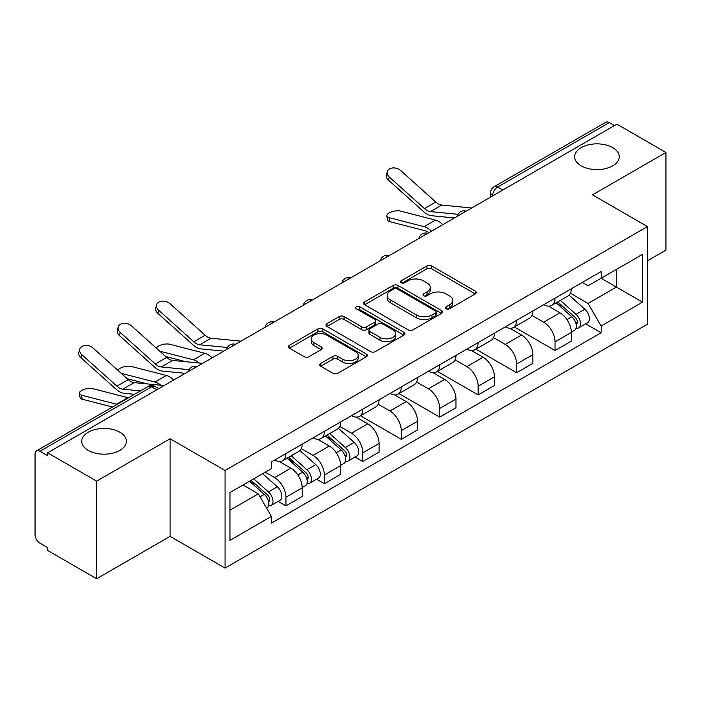 <?xml version="1.0" encoding="UTF-8"?>
<svg xmlns="http://www.w3.org/2000/svg" width="701" height="701" viewBox="0 0 701 701"><rect width="100%" height="100%" fill="white"/><g stroke="black" fill="none" stroke-linecap="round" stroke-linejoin="round"><path stroke-width="1.05" d="M446.186 308.738A2.392 1.384 0 0 0 449.578 308.738L475.278 293.903A3.417 1.972 0 0 0 476.277 292.501A3.417 1.972 0 0 0 475.278 291.108L431.737 265.968A3.417 1.972 0 0 0 426.9 265.968L401.2 280.803A2.392 1.384 0 0 0 400.499 281.784A2.392 1.384 0 0 0 401.2 282.766A2.392 1.384 0 0 0 404.582 282.766L407.912 280.838A10.944 6.318 0 0 1 423.386 280.838L427.023 282.941A10.944 6.318 0 0 1 430.23 287.41A10.944 6.318 0 0 1 427.023 291.879L423.693 293.798A2.392 1.384 0 0 0 422.992 294.77A2.392 1.384 0 0 0 423.693 295.752A2.392 1.384 0 0 0 427.075 295.752L430.405 293.833A10.944 6.318 0 0 1 445.889 293.833L449.516 295.927A10.944 6.318 0 0 1 452.723 300.396A10.944 6.318 0 0 1 449.516 304.865L446.186 306.784A2.392 1.384 0 0 0 445.485 307.765A2.392 1.384 0 0 0 446.186 308.738L446.186 306.784M119.827 432.202A22.309 12.881 0 0 0 95.52 429.406A22.309 12.881 0 0 0 81.745 441.306A22.309 12.881 0 0 0 88.282 450.41A22.309 12.881 0 0 0 112.589 453.205A22.309 12.881 0 0 0 126.364 441.306A22.309 12.881 0 0 0 119.827 432.202M612.718 147.631A22.309 12.881 0 0 0 588.411 144.844A22.309 12.881 0 0 0 574.636 156.735A22.309 12.881 0 0 0 581.173 165.848A22.309 12.881 0 0 0 605.48 168.634A22.309 12.881 0 0 0 619.255 156.735A22.309 12.881 0 0 0 612.718 147.631M320.699 363.451A3.417 1.972 0 0 0 319.7 364.844A3.417 1.972 0 0 0 320.699 366.246L332.922 373.3A3.417 1.972 0 0 0 337.759 373.3L366.299 356.818A3.417 1.972 0 0 0 367.306 355.425A3.417 1.972 0 0 0 366.299 354.023L322.758 328.883A3.417 1.972 0 0 0 317.921 328.883L289.373 345.365A3.417 1.972 0 0 0 288.374 346.758A3.417 1.972 0 0 0 289.373 348.16L304.129 356.678A3.417 1.972 0 0 0 308.975 356.678L321.189 349.624A3.417 1.972 0 0 0 322.188 348.231A3.417 1.972 0 0 0 321.189 346.829L313.873 342.605A9.148 5.284 0 0 1 311.191 338.872A9.148 5.284 0 0 1 316.834 333.991A9.148 5.284 0 0 1 326.815 335.139L355.477 351.683A9.148 5.284 0 0 1 358.158 355.425A9.148 5.284 0 0 1 352.507 360.305A9.148 5.284 0 0 1 342.535 359.157L337.759 356.397A3.417 1.972 0 0 0 332.922 356.397L320.699 363.451L320.699 366.246M225.056 470.476L170.106 438.747L96.659 481.149L47.615 452.828L616.906 124.156L665.95 152.468L592.511 194.869L647.47 226.598L225.056 470.476L225.056 568.082L647.47 324.212L647.47 226.598M408.148 329.864A3.417 1.972 0 0 0 412.985 329.864L441.534 313.382A3.417 1.972 0 0 0 442.533 311.989A3.417 1.972 0 0 0 441.534 310.587L397.993 285.447A3.417 1.972 0 0 0 393.156 285.447L364.608 301.929A3.417 1.972 0 0 0 363.609 303.331A3.417 1.972 0 0 0 364.608 304.725L408.148 329.864M357.221 309.255A2.392 1.384 0 0 1 359.648 309.597L359.648 306.749L403.916 332.309A3.417 1.972 0 0 1 404.924 333.702A3.417 1.972 0 0 1 403.916 335.104L375.377 351.578A3.417 1.972 0 0 1 370.531 351.578L326.99 326.438L326.99 323.652A3.417 1.972 0 0 0 325.991 325.045A3.417 1.972 0 0 0 326.99 326.438M326.99 323.652L339.205 316.598A3.417 1.972 0 0 1 344.051 316.598L361.707 326.789A3.417 1.972 0 0 0 366.544 326.789L374.649 322.11A3.417 1.972 0 0 0 375.648 320.716A3.417 1.972 0 0 0 374.649 319.323L356.266 308.703A2.392 1.384 0 0 1 355.565 307.73A2.392 1.384 0 0 1 357.037 306.451A2.392 1.384 0 0 1 359.648 306.749M96.659 481.149L96.659 578.754L47.615 550.443L47.615 547.595L39.983 543.187M647.47 260.746L665.95 250.082L665.95 152.468M96.659 578.754L170.106 536.353L225.056 568.082M39.975 451.269A6.966 4.022 -120 0 0 36.496 450.918A6.966 4.022 -120 0 0 35.05 454.117L35.05 534.644A6.966 4.022 -120 0 0 39.975 543.187M47.615 452.828L47.615 455.676L39.983 451.269L151.618 386.812L156.796 389.8M502.801 190.032L497.631 187.044A6.966 4.022 60 0 0 494.144 186.703L605.787 122.246A6.966 4.022 60 0 1 609.265 122.587L497.631 187.044A6.966 4.022 120 0 0 492.698 195.579L492.698 195.868M614.444 125.575L609.265 122.587M555.052 298.17A16.035 9.253 60 0 1 551.731 305.364L567.994 295.98A16.035 9.253 -120 0 0 571.315 288.777M531.963 315.432L543.713 322.215A16.035 9.253 60 0 1 555.052 341.851L571.315 332.458A16.035 9.253 -120 0 0 559.976 312.821L548.34 306.1M571.315 332.458L571.315 341.142L555.052 350.535L514.28 326.99M551.731 305.364A16.035 9.253 60 0 1 543.836 304.646M555.052 341.851L555.052 350.535M516.602 320.366A16.035 9.253 60 0 1 513.281 327.56L529.553 318.175A16.035 9.253 -120 0 0 532.865 310.972M475.83 349.186L516.602 372.73L532.865 363.337L532.865 354.653A16.035 9.253 -120 0 0 521.535 335.025L509.89 328.296M513.281 327.56A16.035 9.253 60 0 1 505.395 326.841M493.522 337.628L505.263 344.41A16.035 9.253 60 0 1 516.602 364.047L516.602 372.73M478.161 342.561A16.035 9.253 60 0 1 474.84 349.755L491.103 340.371A16.035 9.253 -120 0 0 494.424 333.168M437.389 371.381L478.161 394.926L494.424 385.532L494.424 376.849A16.035 9.253 -120 0 0 483.085 357.221L471.449 350.5M474.84 349.755A16.035 9.253 60 0 1 466.945 349.037M455.072 359.823L466.822 366.605A16.035 9.253 60 0 1 478.161 386.242L478.161 394.926M439.711 364.757A16.035 9.253 60 0 1 436.39 371.959L452.662 362.566A16.035 9.253 -120 0 0 455.974 355.372M398.939 393.576L439.711 417.121L455.974 407.728L455.974 399.053A16.035 9.253 -120 0 0 444.644 379.416L432.999 372.695M436.39 371.959A16.035 9.253 60 0 1 428.504 371.232M416.631 382.019L428.381 388.801A16.035 9.253 60 0 1 439.711 408.438L439.711 417.121M401.27 386.952A16.035 9.253 60 0 1 397.949 394.155L414.212 384.761A16.035 9.253 -120 0 0 417.533 377.567M360.498 415.772L401.27 439.317L417.533 429.923L417.533 421.248A16.035 9.253 -120 0 0 406.194 401.612L394.558 394.891M397.949 394.155A16.035 9.253 60 0 1 390.054 393.427M378.181 404.223L389.931 411.005A16.035 9.253 60 0 1 401.27 430.633L401.27 439.317M362.82 409.147A16.035 9.253 60 0 1 359.499 416.35L375.771 406.957A16.035 9.253 -120 0 0 379.083 399.763M355.021 457.008L362.82 461.512L379.083 452.119L379.083 443.444A16.035 9.253 -120 0 0 367.753 423.807L356.108 417.086M359.499 416.35A16.035 9.253 60 0 1 351.613 415.623M339.74 426.418L351.481 433.2A16.035 9.253 60 0 1 362.82 452.828L362.82 461.512M324.379 431.352A16.035 9.253 60 0 1 321.058 438.546L337.321 429.152A16.035 9.253 -120 0 0 340.642 421.958M316.58 479.204L324.379 483.708L340.642 474.314L340.642 465.639A16.035 9.253 -120 0 0 329.304 446.002L317.667 439.282M321.058 438.546A16.035 9.253 60 0 1 313.163 437.818M301.29 448.614L313.04 455.396A16.035 9.253 60 0 1 324.379 475.033L324.379 483.708M285.929 453.547A16.035 9.253 60 0 1 282.608 460.741L298.88 451.348A16.035 9.253 -120 0 0 302.192 444.154M265.232 472.185L274.599 477.591A16.035 9.253 60 0 1 285.929 497.228L302.201 487.835A16.035 9.253 -120 0 0 290.862 468.198L279.217 461.477M278.131 501.399L285.929 505.903L302.192 496.518L302.192 487.835M282.608 460.741A16.035 9.253 60 0 1 274.722 460.014M285.929 497.228L285.929 505.903M582.286 282.45L588.069 285.789L642.537 254.349L616.416 269.429L616.416 287.068L588.069 303.437L570.412 293.237M229.989 510.17L258.327 493.811L271.392 516.435L229.989 540.34L229.989 492.531L271.392 468.627L271.392 461.941L601.134 271.559L601.134 278.253L642.537 302.157L601.134 326.061L588.069 303.437M642.537 254.349L642.537 302.157M271.392 516.435L271.392 523.121L601.134 332.747L601.134 326.061M170.106 438.747L170.106 536.353M258.327 493.811L243.045 484.987M585.694 323.836L601.134 332.747M447.15 309.08L449.516 307.713A10.944 6.318 0 0 0 452.723 303.244L452.723 300.396M430.23 287.41L430.23 290.249A10.944 6.318 0 0 1 427.023 294.718L424.648 296.085M475.234 293.929L431.737 268.816A3.417 1.972 0 0 0 426.9 268.816L402.155 283.099M441.49 313.408L397.993 288.295A3.417 1.972 0 0 0 393.156 288.295L364.651 304.751M435.487 312.961A2.392 1.384 0 0 0 436.188 311.989A2.392 1.384 0 0 0 435.487 311.007L397.265 288.943A2.392 1.384 0 0 0 393.874 288.943L390.369 290.968A10.944 6.318 0 0 0 387.162 295.436A10.944 6.318 0 0 0 390.369 299.905L416.499 314.986A10.944 6.318 0 0 0 431.982 314.986L435.487 312.961L435.487 315.809A2.392 1.384 0 0 0 436.188 314.837L436.188 311.989M387.162 295.436L387.162 298.284A10.944 6.318 0 0 0 390.369 302.753L390.369 299.905M435.487 315.809L431.982 317.833A10.944 6.318 0 0 1 416.499 317.833L390.369 302.753M327.034 326.464L339.205 319.437L339.205 316.598M375.648 320.716L375.648 323.564A3.417 1.972 0 0 1 374.649 324.957L366.544 329.636A3.417 1.972 0 0 1 361.707 329.636L344.051 319.437A3.417 1.972 0 0 0 339.205 319.437M359.648 309.597L403.872 335.131M380.03 337.374A9.148 5.284 0 0 0 390.001 338.513A9.148 5.284 0 0 0 395.653 333.632A9.148 5.284 0 0 0 392.972 329.899L382.869 324.064A3.417 1.972 0 0 0 378.032 324.064L369.926 328.743A3.417 1.972 0 0 0 368.928 330.145A3.417 1.972 0 0 0 369.926 331.538L380.03 337.374L380.03 340.213A9.148 5.284 0 0 0 390.001 341.361A9.148 5.284 0 0 0 395.653 336.48L395.653 333.632M368.928 330.145L368.928 332.993A3.417 1.972 0 0 0 369.926 334.386L369.926 331.538M380.03 340.213L369.926 334.386M358.158 355.425L358.158 358.264A9.148 5.284 0 0 1 352.507 363.144A9.148 5.284 0 0 1 342.535 362.005L337.759 359.245A3.417 1.972 0 0 0 332.922 359.245L320.751 366.272M311.191 338.872L311.191 341.72A9.148 5.284 0 0 0 313.873 345.453L313.873 342.605M321.146 349.65L313.873 345.453M366.255 356.844L322.758 331.731A3.417 1.972 0 0 0 317.921 331.731L289.425 348.187M389.844 221.674A8.018 3.225 168.1 0 1 387.671 220.053L386.812 215.996A8.018 3.225 -11.9 0 0 388.985 217.608L389.844 221.674L424.955 230.699A12.898 7.448 -120 0 1 428.872 232.714M442.83 224.662A17.429 10.059 -120 0 0 435.435 220.096L400.324 211.062A8.018 3.225 -11.9 0 0 391.403 211.921A8.018 3.225 -11.9 0 0 386.812 215.996M556.165 302.806L571.823 316.791A8.71 5.03 60 0 1 574.566 330.259L571.315 332.134M556.576 303.174L563.955 307.432M557.742 301.894L575.17 317.448A4.18 2.418 60 0 1 576.485 323.915A4.18 2.418 60 0 1 576.108 324.072M560.353 300.387L576.02 314.372A8.71 5.03 60 0 1 578.754 327.84A8.71 5.03 60 0 1 576.117 328.121M569.089 295.147L584.888 309.246A8.71 5.03 60 0 1 587.622 322.723L578.754 327.84M431.492 231.207A17.429 10.059 -120 0 0 424.096 226.642L388.985 217.608M471.694 207.995L441.726 205.051A12.898 7.448 60 0 1 435.794 202.046L400.683 170.527A8.018 5.696 15.6 0 0 392.797 167.942A8.018 5.696 15.6 0 0 387.294 171.649A8.018 5.696 15.6 0 0 389.353 177.073L388.494 180.148A8.018 5.696 -164.4 0 1 386.444 174.724L387.294 171.649M458.068 214.313L430.396 211.597A12.898 7.448 60 0 1 424.464 208.591L389.353 177.073M454.432 217.958L431.623 215.724A17.429 10.059 60 0 1 423.606 211.658L388.494 180.148M212.158 357.834A17.429 10.059 -120 0 0 204.762 353.269L169.651 344.244A8.018 3.225 -11.9 0 0 161.887 344.717A8.018 3.225 -11.9 0 0 156.314 348.117M325.492 435.987L341.15 449.963A8.71 5.03 60 0 1 343.893 463.44L340.642 465.315M325.904 436.355L333.282 440.614M327.069 435.076L344.498 450.629A4.18 2.418 60 0 1 345.812 457.096A4.18 2.418 60 0 1 345.435 457.245M329.68 433.568L345.348 447.545A8.71 5.03 60 0 1 348.082 461.021A8.71 5.03 60 0 1 345.444 461.302M338.417 428.32L354.215 442.427A8.71 5.03 60 0 1 356.949 455.895L348.082 461.021M185.94 361.734L165.681 356.52M199.347 363.048A17.429 10.059 -120 0 0 193.423 359.815L159.688 351.14M241.021 341.168L211.054 338.224A12.898 7.448 60 0 1 205.121 335.227L170.01 303.708A8.018 5.696 15.6 0 0 162.124 301.123A8.018 5.696 15.6 0 0 156.621 304.83A8.018 5.696 15.6 0 0 158.68 310.254L157.821 313.321A8.018 5.696 -164.4 0 1 155.771 307.897L156.621 304.83M227.396 347.486L199.724 344.769A12.898 7.448 60 0 1 193.791 341.773L158.68 310.254M223.759 351.14L200.95 348.896A17.429 10.059 60 0 1 192.933 344.839L157.821 313.321M173.708 380.03A17.429 10.059 -120 0 0 166.312 375.473L131.201 366.439A8.018 3.225 -11.9 0 0 123.446 366.912A8.018 3.225 -11.9 0 0 117.873 370.312M287.042 458.182L302.709 472.159A8.71 5.03 60 0 1 305.443 485.635L302.192 487.51M287.454 458.55L294.832 462.809M288.619 457.271L306.057 472.825A4.18 2.418 60 0 1 307.371 479.291A4.18 2.418 60 0 1 306.985 479.44M291.23 455.764L306.898 469.74A8.71 5.03 60 0 1 309.632 483.217A8.71 5.03 60 0 1 307.003 483.497M299.967 450.515L315.774 464.623A8.71 5.03 60 0 1 318.508 478.091L309.632 483.217M147.49 383.929L127.231 378.715M160.906 385.243A17.429 10.059 -120 0 0 154.982 382.019L121.238 373.335M202.58 363.363L172.612 360.419A12.898 7.448 60 0 1 166.68 357.422L131.569 325.904A8.018 5.696 15.6 0 0 123.683 323.319A8.018 5.696 15.6 0 0 118.18 327.025A8.018 5.696 15.6 0 0 120.23 332.449L119.372 335.525A8.018 5.696 -164.4 0 1 117.321 330.092L118.18 327.025M188.946 369.681L161.274 366.965A12.898 7.448 60 0 1 155.342 363.968L120.23 332.449M185.318 373.335L162.501 371.092A17.429 10.059 60 0 1 154.483 367.035L119.372 335.525M82.28 399.237A8.018 3.225 168.1 0 1 80.107 397.625L79.248 393.568A8.018 3.225 -11.9 0 0 81.421 395.18L82.28 399.237L112.537 407.018M128.449 397.835A17.429 10.059 -120 0 0 127.871 397.669L92.76 388.634A8.018 3.225 -11.9 0 0 83.84 389.493A8.018 3.225 -11.9 0 0 79.248 393.568M249.556 481.237L264.259 494.354A8.71 5.03 60 0 1 267.002 507.831L266.564 508.076M249.705 481.149L256.391 485.004M251.133 480.316L267.607 495.02A4.18 2.418 60 0 1 268.921 501.487A4.18 2.418 60 0 1 268.544 501.636M253.744 478.809L268.457 491.936A8.71 5.03 60 0 1 271.191 505.412A8.71 5.03 60 0 1 268.553 505.693M262.621 473.692L277.324 486.818A8.71 5.03 60 0 1 280.058 500.286L271.191 505.412M117.111 404.381A17.429 10.059 -120 0 0 116.532 404.214L81.421 395.18M164.13 385.559L134.163 382.623A12.898 7.448 60 0 1 128.23 379.618L93.119 348.099A8.018 5.696 15.6 0 0 85.233 345.514A8.018 5.696 15.6 0 0 79.73 349.221A8.018 5.696 15.6 0 0 81.789 354.645L80.93 357.72A8.018 5.696 -164.4 0 1 78.88 352.288L79.73 349.221M140.463 390.895L122.833 389.16A12.898 7.448 60 0 1 116.901 386.163L81.789 354.645M134.531 394.321L124.059 393.287A17.429 10.059 60 0 1 116.042 389.23L80.93 357.72M492.943 195.728L492.698 195.579A6.966 4.022 0 0 1 490.656 192.74L490.656 197.042M324.379 475.033L340.642 465.639M362.82 452.828L379.083 443.444M401.27 430.633L417.533 421.248M439.711 408.438L455.974 399.053M478.161 386.242L494.424 376.849M516.602 364.047L532.865 354.653M274.599 477.591L290.862 468.198M313.04 455.396L329.304 446.002M351.481 433.2L367.753 423.807M389.931 411.005L406.194 401.612M428.381 388.801L444.644 379.416M466.822 366.605L483.085 357.221M505.263 344.41L521.535 335.025M543.713 322.215L559.976 312.821M465.648 211.483A6.966 4.022 120 0 0 462.572 213.262M427.207 233.678A6.966 4.022 120 0 0 424.123 235.457M388.757 255.874A6.966 4.022 120 0 0 385.681 257.653M350.316 278.069A6.966 4.022 120 0 0 347.232 279.848M311.866 300.265A6.966 4.022 120 0 0 308.79 302.043M273.425 322.469A6.966 4.022 120 0 0 270.341 324.239M234.975 344.664A6.966 4.022 120 0 0 231.9 346.434M196.534 366.86A6.966 4.022 120 0 0 193.45 368.638M158.838 388.626L155.105 386.47A6.966 4.022 120 0 0 151.618 386.812A6.966 4.022 60 0 0 148.13 386.47L36.496 450.918M449.516 307.713L449.516 304.865M423.693 295.752L423.693 293.798M427.023 294.718L427.023 291.879M401.2 282.766L401.2 280.803M426.9 268.816L426.9 265.968M431.737 268.816L431.737 265.968M475.278 293.903L475.278 291.108M364.608 304.725L364.608 301.929M393.156 288.295L393.156 285.447M397.993 288.295L397.993 285.447M441.534 313.382L441.534 310.587M416.499 317.833L416.499 314.986M431.982 317.833L431.982 314.986M344.051 319.437L344.051 316.598M361.707 329.636L361.707 326.789M366.544 329.636L366.544 326.789M374.649 324.957L374.649 322.11M403.916 335.104L403.916 332.309M332.922 359.245L332.922 356.397M337.759 359.245L337.759 356.397M342.535 362.005L342.535 359.157M321.189 349.624L321.189 346.829M289.373 348.16L289.373 345.365M317.921 331.731L317.921 328.883M322.758 331.731L322.758 328.883M366.299 356.818L366.299 354.023M571.823 316.791L566.943 319.603M577.352 322.004L575.784 322.907M584.888 309.246L576.02 314.372M435.435 220.096L424.096 226.642M430.396 211.597L441.726 205.051M424.464 208.591L435.794 202.046M341.15 449.963L336.27 452.785M346.68 455.177L345.111 456.088M354.215 442.427L345.348 447.545M204.762 353.269L193.423 359.815M199.724 344.769L211.054 338.224M193.791 341.773L205.121 335.227M302.709 472.159L297.82 474.98M308.238 477.381L306.661 478.284M315.774 464.623L306.898 469.74M166.312 375.473L154.982 382.019M161.274 366.965L172.612 360.419M155.342 363.968L166.68 357.422M264.259 494.354L260.053 496.79M269.789 499.576L268.22 500.479M277.324 486.818L268.457 491.936M127.871 397.669L116.532 404.214M122.833 389.16L134.163 382.623M116.901 386.163L128.23 379.618M466.244 211.141A6.966 6.966 0 0 0 457.297 216.302M427.794 233.337A6.966 6.966 0 0 0 418.856 238.498M389.353 255.532A6.966 6.966 0 0 0 380.406 260.702M350.903 277.727A6.966 6.966 0 0 0 341.965 282.897M312.462 299.923A6.966 6.966 0 0 0 303.515 305.093M274.012 322.127A6.966 6.966 0 0 0 265.074 327.288M235.571 344.322A6.966 6.966 0 0 0 226.625 349.484M197.121 366.518A6.966 6.966 0 0 0 188.183 371.679M155.105 386.47A6.966 6.966 0 0 0 148.13 386.47M494.144 186.703A6.966 6.966 0 0 0 490.656 192.74"/></g></svg>
